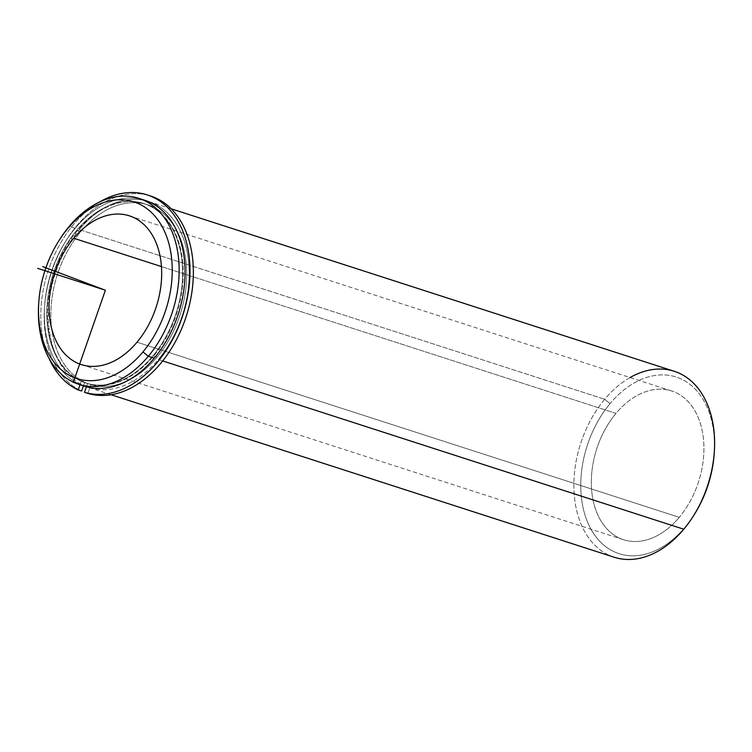 <?xml version="1.0" encoding="UTF-8"?>
<svg xmlns="http://www.w3.org/2000/svg" width="752" height="752" viewBox="0 0 752 752"><rect width="100%" height="100%" fill="white"/><g stroke="black" fill="none" stroke-linecap="round" stroke-linejoin="round"><path stroke-width="0.56" stroke-dasharray="3.76 2.82" d="M80.596 231.86L76.535 230.544A94.291 64.55 -72.1 0 0 46.991 320.502A94.291 64.55 -72.1 0 0 85.719 382.965A94.291 64.55 -72.1 0 0 152.872 355.922L156.933 357.238A94.291 64.55 107.9 0 1 89.789 384.272A94.291 64.55 107.9 0 1 51.061 321.809A94.291 64.55 107.9 0 1 80.596 231.86A94.291 64.55 107.9 0 1 147.749 204.817A94.291 64.55 107.9 0 1 186.477 267.28A94.291 64.55 107.9 0 1 156.933 357.238L152.872 355.922A94.291 64.55 -72.1 0 0 182.407 265.973A94.291 64.55 -72.1 0 0 143.679 203.51A94.291 64.55 -72.1 0 0 76.535 230.544L80.596 231.86A94.291 64.55 -72.1 0 0 62.595 361.74A94.291 64.55 -72.1 0 0 156.933 357.238A94.291 64.55 -72.1 0 0 174.943 227.358A94.291 64.55 -72.1 0 0 80.596 231.86M679.263 517.329L137.024 342.198L679.263 517.329A78.17 53.514 -72.1 0 0 703.759 442.749A78.17 53.514 -72.1 0 0 671.649 390.965A78.17 53.514 -72.1 0 0 615.982 413.384A78.17 53.514 -72.1 0 0 591.495 487.954A78.17 53.514 -72.1 0 0 623.596 539.739A78.17 53.514 -72.1 0 0 679.263 517.329A78.17 53.514 107.9 0 1 601.055 521.061A78.17 53.514 107.9 0 1 615.982 413.384L161.445 266.584L615.982 413.384A78.17 53.514 107.9 0 1 694.19 409.652A78.17 53.514 107.9 0 1 679.263 517.329M79.214 229.586A97.713 66.89 107.9 0 1 176.983 224.923A97.713 66.89 107.9 0 1 158.324 359.512A97.713 66.89 107.9 0 1 60.555 364.175A97.713 66.89 107.9 0 1 79.214 229.586A97.713 66.89 -72.1 0 0 48.598 322.796A97.713 66.89 -72.1 0 0 88.736 387.524A97.713 66.89 -72.1 0 0 158.324 359.512L162.714 360.932L158.324 359.512A97.713 66.89 -72.1 0 0 188.931 266.293A97.713 66.89 -72.1 0 0 148.802 201.564A97.713 66.89 -72.1 0 0 79.214 229.586L604.683 399.293L79.214 229.586M141.733 199.393A97.713 66.89 -72.1 0 0 75.144 228.27A97.713 66.89 -72.1 0 0 81.733 385.156M152.872 355.922A94.291 64.55 107.9 0 1 58.524 360.424A94.291 64.55 107.9 0 1 76.535 230.544A94.291 64.55 107.9 0 1 170.873 226.042A94.291 64.55 107.9 0 1 152.872 355.922M58.863 240.8A97.713 66.89 -72.1 0 0 38.737 303.103M84.666 386.218A97.713 66.89 107.9 0 1 44.537 321.489A97.713 66.89 107.9 0 1 75.144 228.27L69.222 226.352L75.144 228.27A97.713 66.89 107.9 0 1 144.732 200.248M38.672 303.977A97.713 66.89 107.9 0 1 59.323 240.048M614.205 557.241A97.713 66.89 107.9 0 1 574.067 492.513A97.713 66.89 107.9 0 1 604.683 399.293A97.713 66.89 107.9 0 1 674.262 371.281M714.268 452.478A92.825 63.544 -72.1 0 0 681.265 379.036A92.825 63.544 -72.1 0 0 610.051 403.636A92.825 63.544 -72.1 0 0 592.322 531.504A92.825 63.544 -72.1 0 0 685.204 527.067A92.825 63.544 -72.1 0 0 694.143 514.782M630.073 377.542A97.713 66.89 -72.1 0 0 604.683 399.293L610.051 403.636A92.825 63.544 107.9 0 1 681.538 379.168A92.825 63.544 107.9 0 1 714.212 453.334M694.604 514.058A92.825 63.544 107.9 0 1 685.204 527.067L683.784 529.22L685.204 527.067A92.825 63.544 107.9 0 1 592.322 531.504A92.825 63.544 107.9 0 1 610.051 403.636L604.683 399.293A97.713 66.89 -72.1 0 0 586.024 533.892A97.713 66.89 -72.1 0 0 683.784 529.22M99.396 202.091A103.569 70.904 -72.1 0 0 48.974 358.206A103.569 70.904 107.9 0 1 99.396 202.091M148.896 195.473A103.569 70.904 -72.1 0 0 52.198 270.043A103.569 70.904 -72.1 0 0 81.62 391.04A103.569 70.904 107.9 0 1 52.631 268.812A103.569 70.904 107.9 0 1 150.597 195.99M80.05 384.723L81.291 381.17L84.675 382.27L83.444 385.814L84.675 382.27L81.291 381.17A94.291 64.55 107.9 0 1 55.244 269.818A94.291 64.55 107.9 0 1 144.356 203.726A94.291 64.55 107.9 0 1 177.068 312.456A94.291 64.55 107.9 0 1 87.552 383.539L90.936 384.629A94.291 64.55 -72.1 0 0 180.461 313.546A94.291 64.55 -72.1 0 0 147.749 204.817A94.291 64.55 -72.1 0 0 58.628 270.917A94.291 64.55 -72.1 0 0 84.675 382.27A94.291 64.55 107.9 0 1 82.927 229.163A94.291 64.55 107.9 0 1 186.534 268.257A94.291 64.55 107.9 0 1 90.936 384.629L87.552 383.539L86.433 386.744L87.552 383.539A94.291 64.55 -72.1 0 0 183.14 267.167A94.291 64.55 -72.1 0 0 79.533 228.072A94.291 64.55 -72.1 0 0 81.291 381.17L80.05 384.723M87.881 393.399L90.936 384.629L87.881 393.399M85.719 382.965L89.789 384.272M143.679 203.51L144.356 203.726M81.357 364.607L623.596 539.739M129.4 215.843L671.649 390.965M111.117 394.753L88.736 387.524M171.174 208.793L148.802 201.564"/><path stroke-width="1.13" d="M137.024 342.198A78.17 53.514 107.9 0 1 81.357 364.607A78.17 53.514 107.9 0 1 49.247 312.823A78.17 53.514 107.9 0 1 73.743 238.252L161.445 266.584L73.743 238.252A78.17 53.514 107.9 0 1 129.4 215.843A78.17 53.514 107.9 0 1 161.511 267.618A78.17 53.514 107.9 0 1 137.024 342.198A78.17 53.514 -72.1 0 0 151.951 234.521A78.17 53.514 -72.1 0 0 73.743 238.252A78.17 53.514 -72.1 0 0 58.806 345.929A78.17 53.514 -72.1 0 0 137.024 342.198M81.733 385.156A97.713 66.89 -72.1 0 0 154.254 358.196A97.713 66.89 -72.1 0 0 184.719 262.871A97.713 66.89 -72.1 0 0 141.733 199.393M38.737 303.103A97.713 66.89 -72.1 0 0 78.734 384.3A97.713 66.89 -72.1 0 0 148.323 356.279A97.713 66.89 -72.1 0 0 178.938 263.068A97.713 66.89 -72.1 0 0 138.8 198.34A97.713 66.89 -72.1 0 0 69.222 226.352A97.713 66.89 -72.1 0 0 58.863 240.8M138.8 198.34L144.732 200.248A97.713 66.89 107.9 0 1 184.87 264.977A97.713 66.89 107.9 0 1 154.254 358.196L148.323 356.279L154.254 358.196A97.713 66.89 107.9 0 1 84.666 386.218L78.734 384.3M58.402 241.524L59.323 240.048A97.713 66.89 107.9 0 1 69.222 226.352L67.802 228.514A92.825 63.544 107.9 0 1 160.684 224.077A92.825 63.544 107.9 0 1 142.955 351.936A92.825 63.544 107.9 0 1 50.074 356.373A92.825 63.544 107.9 0 1 67.802 228.514L69.222 226.352A97.713 66.89 107.9 0 1 166.982 221.69A97.713 66.89 107.9 0 1 148.323 356.279L142.955 351.936A92.825 63.544 -72.1 0 0 160.684 224.077A92.825 63.544 -72.1 0 0 67.802 228.514A92.825 63.544 -72.1 0 0 58.402 241.524A92.825 63.544 -72.1 0 0 38.794 302.248A92.825 63.544 -72.1 0 0 71.468 376.414A92.825 63.544 -72.1 0 0 142.955 351.936L148.323 356.279A97.713 66.89 107.9 0 1 73.076 382.044A97.713 66.89 107.9 0 1 38.672 303.977L38.794 302.248M171.174 208.793L674.262 371.281A97.713 66.89 107.9 0 1 714.4 436.01A97.713 66.89 107.9 0 1 683.784 529.22L162.714 360.932L683.784 529.22A97.713 66.89 107.9 0 1 614.205 557.241L111.117 394.753M694.143 514.782A92.825 63.544 -72.1 0 0 714.268 452.478M683.784 529.22A97.713 66.89 -72.1 0 0 693.682 515.524A97.713 66.89 -72.1 0 0 714.325 451.604A97.713 66.89 -72.1 0 0 630.073 377.542M714.325 451.604L714.212 453.334A92.825 63.544 107.9 0 1 694.604 514.058L693.682 515.524M84.497 392.309A103.569 70.904 -72.1 0 0 183.065 314.552A103.569 70.904 -72.1 0 0 147.213 194.89A103.569 70.904 -72.1 0 0 99.396 202.091A103.569 70.904 107.9 0 1 189.56 281.596A103.569 70.904 107.9 0 1 84.497 392.309L87.881 393.399L84.497 392.309L86.433 386.744L84.497 392.309M48.974 358.206A103.569 70.904 -72.1 0 0 78.236 389.95L81.62 391.04L78.236 389.95L80.05 384.723L78.236 389.95A103.569 70.904 107.9 0 1 48.974 358.206M147.213 194.89L150.597 195.99A103.569 70.904 107.9 0 1 186.458 315.643A103.569 70.904 107.9 0 1 87.881 393.399A103.569 70.904 -72.1 0 0 186.844 314.402A103.569 70.904 -72.1 0 0 148.896 195.473M83.444 385.814L81.62 391.04L83.444 385.814M73.254 382.477L105.383 290.225L42.761 266.593M105.383 290.225L37.6 268.332"/></g></svg>
